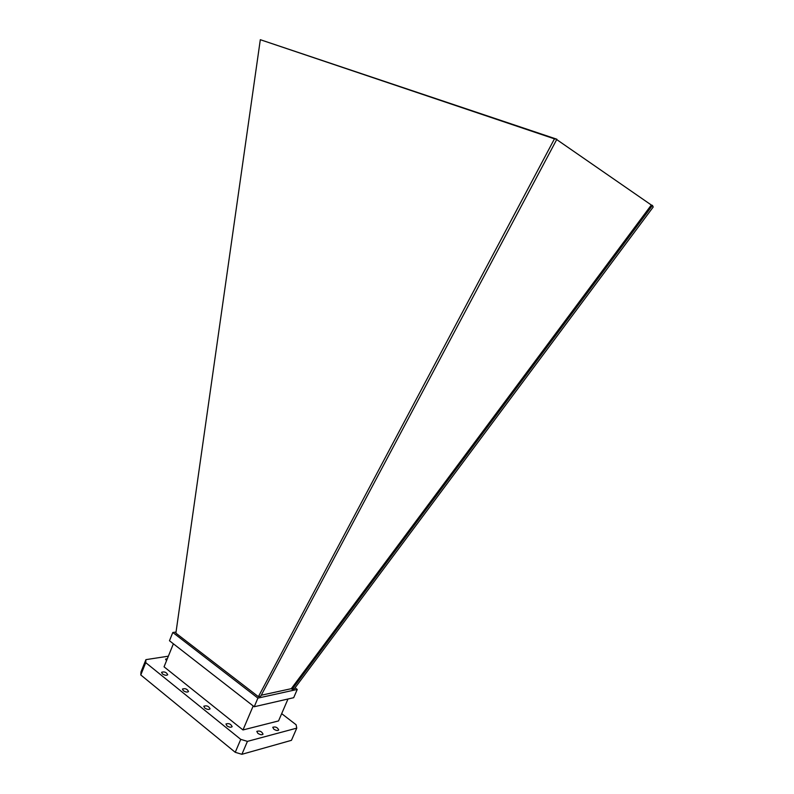 <?xml version="1.0" encoding="UTF-8"?>
<svg xmlns="http://www.w3.org/2000/svg" width="794" height="794" viewBox="0 0 794 794"><rect width="100%" height="100%" fill="white"/><g stroke="black" fill="none" stroke-linecap="round" stroke-linejoin="round"><path stroke-width="1.19" d="M292.132 689.301L652.44 205.408L653.214 207.006L294.296 688.825L292.132 689.301L291.299 688.676L651.328 205.021L556.703 139.565M258.397 696.675L554.45 138.851L260.313 39.7L175.881 633.155L258.397 696.675L260.74 696.169L556.882 139.228L260.313 39.7M652.44 205.408L651.328 205.021M297.254 689.44L293.681 697.698L254.229 706.749L169.469 640.748L172.814 632.481L257.911 698.105L297.254 689.44L295.06 687.803M176.04 632.064L172.814 632.481M291.299 688.676L261.246 695.226M257.911 698.105L254.229 706.749M288.004 698.998L278.535 720.932L242.984 729.954L253.197 705.945M242.984 729.954L164.05 666.821L173.38 643.805M257.832 733.309L256.79 731.383C259.658 730.48 261.742 731.403 263.042 734.162C261.99 735.135 260.253 734.857 257.832 733.309M166.522 660.737L165.569 659.149L167.375 658.633M226.915 725.825L225.953 723.989C228.781 723.046 230.846 723.929 232.146 726.639C231.064 727.632 229.317 727.364 226.915 725.825M273.771 729.13L272.749 727.274C275.478 726.46 277.473 727.354 278.724 729.974C277.741 730.877 276.084 730.599 273.771 729.13M204.733 708.01L203.8 706.233C206.648 705.28 208.743 706.144 210.082 708.834C208.971 709.836 207.194 709.558 204.733 708.01M183.305 690.691L182.441 689.053C185.181 688.14 187.205 688.954 188.515 691.495C187.434 692.457 185.697 692.189 183.305 690.691M162.393 673.898L161.559 672.31C164.308 671.396 166.363 672.19 167.723 674.711C166.601 675.674 164.824 675.406 162.393 673.898M281.681 713.657L296.102 724.743L296.767 728.128L247.43 741.378L240.751 739.363L145.729 662.653L145.917 659.645L168.358 656.191M296.767 728.128L291.438 740.336L241.902 754.3L235.242 752.305L140.786 674.96L141.004 671.903L145.917 659.645M241.902 754.3L247.43 741.378M235.242 752.305L240.751 739.363M140.786 674.96L145.729 662.653M554.45 138.851L556.882 139.228"/></g></svg>
